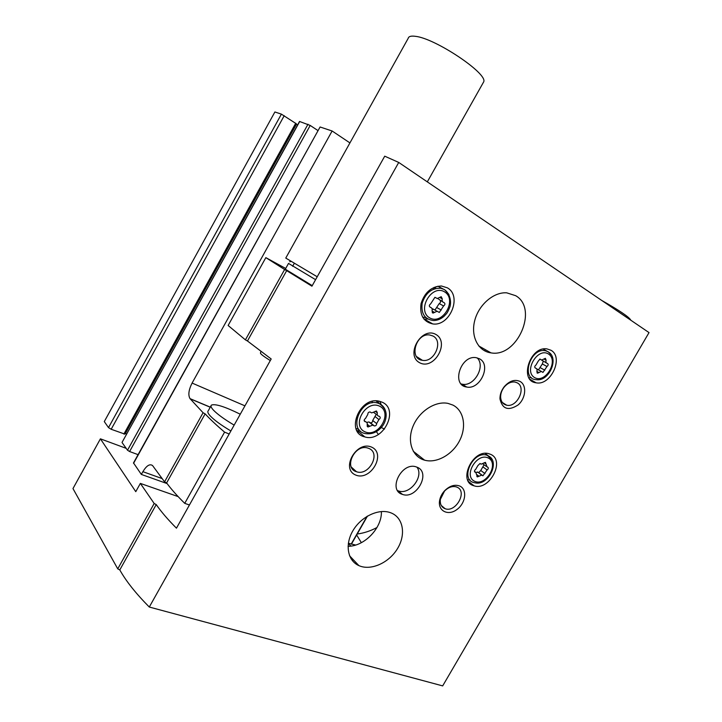 <?xml version="1.0" encoding="UTF-8"?>
<svg xmlns="http://www.w3.org/2000/svg" width="722" height="722" viewBox="0 0 722 722"><rect width="100%" height="100%" fill="white"/><g stroke="black" fill="none" stroke-linecap="round" stroke-linejoin="round"><path stroke-width="1.08" d="M167.098 483.587L141.341 474.426L133.489 462.919L320.081 126.991L133.561 463.325M299.72 121.467L122.072 442.342L299.531 121.458L310.207 125.438L129.599 451.53L138.073 454.652M129.599 451.53L127.505 450.221L122.117 442.613M125.005 433.462L126.648 434.075M124.572 434.012L111.179 429.274L108.508 427.604L104.284 421.585L274.892 111.973L281.399 114.139L108.508 427.604M141.341 474.426L142.875 471.674C146.575 465.6 149.806 463.569 152.577 465.573L164.562 481.845L166.62 482.937L205.129 413.859L203.072 412.749L164.562 481.845M203.072 412.749L190.03 398.643C187.982 395.078 188.668 389.889 192.097 383.066L332.12 130.989L320.081 126.991M349.926 142.911L332.12 130.989M296.155 123.67L281.399 114.139M296.11 123.985L297.59 124.96M310.207 125.438L317.833 130.492M229.181 434.003L224.578 432.135L184.733 503.351C177.215 495.933 171.177 489.128 166.62 482.937M189.435 504.985L184.733 503.351M205.129 413.859C210.156 419.283 216.636 425.375 224.578 432.135M485.455 349.728L484.778 350.91M464.742 385.828L464.445 386.351M422.857 458.813L422.496 459.454M402.452 494.38L402.452 494.389C387.524 490.328 401.486 461.8 416.034 466.836L417.235 467.278C431.214 472.675 416.413 499.768 402.479 494.399L397.578 490.563M210.995 405.872L208.27 410.764C207.25 411.666 207.945 413.417 210.355 416.025C214.425 420.267 221.275 425.249 230.887 430.962M351.397 544.18L367.471 516.086M351.145 544.117L367.047 516.338M358.04 432.37L358.717 431.837M433.462 289.179L434.22 287.275M240.255 414.211C224.822 406.612 215.21 403.58 211.42 405.105C210.427 405.963 211.149 407.686 213.568 410.258C217.674 414.455 224.533 419.41 234.154 425.114M398.734 162.441L149.292 607.04L442.676 685.9L649.024 332.598L398.734 162.441L384.727 156.178L311.94 286.192L286.679 270.66L247.456 340.992L245.408 339.863L228.125 325.487L265.84 257.637L285.704 268.467M376.992 527.502C370.521 530.959 363.924 533.134 357.209 534.018M140.357 483.406L135.772 491.664L100.412 438.832L72.976 488.577L117.749 568.864L154.183 503.496L140.357 483.406L178.135 496.601M286.679 270.66L284.621 269.505L245.408 339.863M284.621 269.505L265.84 257.637M154.183 503.496L156.232 504.579L119.798 569.929L117.749 568.864M247.456 340.992L271.183 358.978L176.457 528.17C167.892 519.587 161.15 511.727 156.232 504.579M149.292 607.04C135.88 593.511 126.043 581.138 119.798 569.929M356.659 534.984L361.244 542.484M348.356 543.26L355.684 545.038M126.179 448.344L100.412 438.832M382.236 402.226C399.69 409.636 382.967 442.776 364.845 436.909C344.935 432.668 359.673 395.945 379.312 401.233L382.236 402.226M447.324 287.816C462.477 295.894 449.842 326.75 432.695 323.916C423.426 321.786 419.536 315.045 421.043 303.691C424.599 292.446 431.377 286.544 441.368 285.984L447.324 287.816M550.94 350.251C564.053 357.173 550.796 386.062 536.112 382.804C518.838 381.054 529.912 345.946 546.978 348.906L550.94 350.251M490.725 454.391C505.553 460.618 489.317 491.168 474.101 485.825C457.414 481.962 472.522 448.696 488.803 453.705L490.725 454.391M452.92 405.087C463.957 410.628 466.782 426.919 459.535 440.772C452.414 454.68 436.62 463.578 424.581 460.167C412.352 456.909 406.784 441.341 413.002 426.332C419.049 411.278 435.42 400.692 448.028 403.399L452.92 405.087M515.679 295.695C538.729 308.682 517.169 357.904 490.987 352.868C478.316 351.307 470.563 336.569 474.697 320.685C478.659 304.783 493.658 291.841 506.727 292.834L515.679 295.695M391.053 512.909C403.363 517.692 406.152 534.659 397.416 548.747C388.878 562.916 370.801 571.021 358.906 565.624C347.544 560.714 344.638 544.469 353.049 530.489C361.307 516.456 378.761 508.315 390.485 512.692L391.053 512.909M479.48 358.789C491.736 364.781 480.076 390.196 466.611 387.01C450.979 385.088 460.735 354.728 476.159 357.688L479.48 358.789M371.622 447.135C386.568 453.624 370.702 481.403 355.72 475.049C340.315 468.912 356.587 440.285 371.622 447.135M435.853 334.439C450.158 342.3 434.048 370.494 419.708 362.769C404.952 355.251 421.477 326.182 435.853 334.439M520.066 381.451C527.024 385.16 525.86 398.354 518.107 404.943C508.378 411.17 502.332 409.148 499.967 398.896C499.895 394.537 501.339 390.449 504.308 386.613C509.506 380.819 514.75 379.104 520.066 381.451M459.688 486.014C467.477 489.254 465.798 503.126 456.99 509.47C448.317 516.149 437.857 511.149 439.554 500.842C440.158 497.133 441.864 493.758 444.644 490.725C449.698 485.807 454.707 484.236 459.688 486.014M348.058 546.283C364.457 546.455 382.118 527.926 381.387 511.528M384.537 429.048L381.315 427.577M371.974 402.921L372.326 401.36M434.897 288.674L436.106 286.607M456.981 487.151C467.784 491.276 455.88 512.909 445.131 508.721C441.449 507.25 439.86 504.137 440.366 499.371L444.562 491.032C448.344 487.296 452.216 485.897 456.169 486.854L456.981 487.151M517.196 382.822C526.744 387.434 517.105 407.84 506.663 405.195C502.981 404.302 500.969 401.631 500.626 397.208C500.563 393.616 501.754 390.241 504.2 387.082C507.467 383.274 511.032 381.586 514.894 382.028L517.196 382.822M432.974 336.019C443.741 341.262 434.292 362.841 422.415 360.314C408.499 358.861 416.007 332.634 429.78 334.99L432.974 336.019M368.915 448.443C381.288 453.208 368.879 476.385 356.488 471.728C343.176 468.181 354.818 443.642 367.787 448.037L368.915 448.443M416.964 467.161C424.211 476.565 409.618 495.337 398.463 490.906M477.17 357.877C485.978 366.198 474.056 387.046 462.161 384.185L461.178 383.951M469.959 479.949L467.666 479.886M485.482 453.38L485.789 453.948M480.347 463.704L481.123 464.174L485.446 462.36L487.088 466.972L487.63 467.062C488.686 467.883 488.514 468.849 487.106 469.959L482.928 475.798L481.764 475.094L477.395 476.908L475.771 472.332L475.175 472.242C474.119 471.403 474.3 470.428 475.708 469.327L477.838 465.636L480.049 463.488M531.329 377.579L528.973 377.814M543.522 349.006L543.928 349.565M540.597 359.439L541.69 360.07L545.372 358.32L546.103 360.179C545.615 361.957 546.031 363.031 547.366 363.419C548.567 364.249 548.44 365.278 546.978 366.487L542.971 372.408L541.329 371.442L537.583 373.202L536.861 371.361C537.348 369.601 536.924 368.518 535.589 368.13L535.571 368.13C534.352 367.29 534.479 366.262 535.959 365.043L538.125 361.298L539.975 359.069L540.597 359.439L539.912 359.069M427.722 319.025L423.868 319.025M425.8 317.599L422.605 317.12M435.79 297.744L437.297 298.529L441.205 296.688L442.27 298.818C441.783 300.794 442.333 302.022 443.904 302.518C445.357 303.502 445.248 304.648 443.597 305.947L439.319 312.436L437.072 311.245L433.074 313.095L432.036 310.992C432.514 309.025 431.955 307.789 430.357 307.301C428.886 306.308 428.976 305.162 430.655 303.845L434.933 297.293L435.772 297.726M379.808 401.351L381.27 404.771M360.531 431.133L356.858 430.52M377.624 400.963L379.258 403.67M358.951 429.437L355.973 428.48M370.657 412.316L371.686 412.894L376.505 410.98L377.362 412.894C376.92 414.618 377.407 415.737 378.824 416.233L379.33 416.314C380.656 417.262 380.521 418.336 378.915 419.554L376.631 423.57C376.613 425.132 375.864 425.926 374.375 425.953L372.85 425.077L367.94 426.991L367.128 425.105C367.561 423.399 367.074 422.298 365.666 421.783L365.097 421.684C363.762 420.736 363.906 419.653 365.512 418.435L367.823 414.383C367.823 412.813 368.572 412.018 370.061 411.982L370.395 412.109M482.928 475.798L478.704 472.648L480.753 470.482L484.065 464.76M478.28 472.387L475.699 472.287M373.779 412.506L377.462 415.177M366.713 422.397L368.933 421.964L370.458 422.83C371.938 422.812 372.687 422.027 372.696 420.466L376.279 414.266M437.767 298.52L442.757 301.904M434.951 310.036L439.202 303.583C440.528 302.771 440.844 301.751 440.158 300.523M432.099 308.872L434.184 309.666M541.491 360.034L546.383 362.886M538.468 369.863L542.33 363.969L543.278 361.217M537.709 369.438L536.753 368.897M482.973 83.129L483.722 81.803C487.901 73.563 435.104 38.158 415.276 36.308C411.008 35.739 408.652 36.407 408.201 38.32L285.768 258.079L317.211 276.77M312.247 285.641L285.307 269.189L288.466 263.521M630.631 320.09L630.622 319.882C628.808 316.805 619.169 310.316 601.715 300.433M244.948 405.845L192.097 383.066M162.161 478.578L142.875 471.674M307.996 124.229L127.505 450.221M296.417 124.193L125.357 433.579M295.731 123.236L123.886 434.075M284.224 115.682L111.179 429.274M210.237 407.226L190.166 398.797M376.352 431.675L378.4 434.463M351.587 557.907L351.072 558.81M350.883 546.076L348.329 543.431M485.175 453.398L488.225 455.817C500.653 461.394 488.198 486.466 474.886 482.783C458.93 480.536 473.045 449.49 487.404 455.429L492.214 459.977M488.189 457.947C499.588 463.28 486.077 486.583 474.679 481.312C462.982 476.24 476.773 452.333 488.189 457.947M543.206 349.069L548.458 352.047C559.36 358.175 549.135 381.658 536.5 379.691C520.219 379.42 530.544 346.75 545.751 350.829L548.233 351.813L551.265 354.908M548.341 353.915C559.216 360.305 545.525 383.933 534.641 377.606C523.459 371.451 537.448 347.21 548.341 353.915M437.884 286.192L444.797 289.883C449.986 293.755 451.485 301.543 449.959 306.76C446.9 314.359 446.548 313.357 444.454 315.92C441.106 318.998 437.442 320.541 433.462 320.532C424.698 319.386 420.935 313.601 422.171 303.195C425.583 292.906 431.801 287.934 440.835 288.258L444.59 289.657L448.949 294.441M444.572 291.868C457.595 299.54 442.794 325.478 429.752 317.915C416.35 310.523 431.494 283.845 444.572 291.868M376.045 400.9L379.718 403.887C385.629 408.589 385.828 411.657 386.135 414.112C386.315 417.903 385.313 421.585 383.147 425.141C378.581 431.53 372.931 434.382 366.198 433.696C346.786 431.585 360.883 396.495 378.508 403.345L379.646 403.815C382.344 405.15 384.221 407.289 385.286 410.24M379.546 406.161C393.165 412.542 378.599 438.101 364.953 431.81C350.955 425.718 365.864 399.447 379.546 406.161M484.2 462.703L486.05 464.038M482.856 466.836L487.106 469.959M480.753 470.482L484.994 473.614M476.953 474.724L478.993 476.249M474.544 471.637L475.392 472.278M375.232 411.26L377.362 412.894M374.971 416.477L378.915 419.554M372.696 420.466L376.631 423.57M367.29 424.337L369.736 426.296M364.231 420.863L365.305 421.72M439.689 297.464L442.27 298.818M439.202 303.583L443.597 305.947M436.891 307.635L441.277 310.027M432.018 311.038L434.527 312.427M543.964 359.033L546.103 360.179M542.33 363.969L546.978 366.487M540.2 367.651L544.83 370.196M536.852 371.397L538.946 372.561M534.975 367.796L535.571 368.13L534.975 367.787M315.586 279.676L288.52 263.422M260.904 351.506L260.534 352.706C259.758 353.428 263.007 356.036 270.299 360.558M296.273 123.679L124.608 434.175M210.282 407.145L190.03 398.643M353.049 559.451L352.372 560.633M440.366 499.371L439.554 500.842M445.131 508.721L441.277 505.49M500.626 397.208L499.967 398.896M504.2 387.082L504.308 386.613M506.663 405.195L502.359 402.506M422.415 360.314L416.513 356.551M356.488 471.728L351.343 467.098M466.611 387.01L462.161 384.185M358.906 565.624L349.538 555.75M490.987 352.868L478.74 345.928M424.581 460.167L413.282 451.268M474.101 485.825L468.479 481.493M536.112 382.804L530.011 379.312M432.695 323.916L424.229 319.07M364.845 436.909L357.282 430.646M482.856 463.885L486.159 466.295M477.54 471.944L481.764 475.094M476.863 476.511L477.395 476.908M474.48 471.367L475.771 472.332M474.634 471.836L475.175 472.242M370.458 422.83L374.375 425.953M368.933 421.964L372.85 425.077M367.173 426.368L367.94 426.991M364.168 420.583L365.666 421.783M364.312 421.052L365.097 421.684M432.704 308.845L437.072 311.245M432.216 312.626L433.074 313.095M539.812 359.06L540.67 359.52M542.403 372.092L542.971 372.408M536.771 368.924L541.329 371.442M537.006 372.877L537.583 373.202M534.984 367.805L535.571 368.13M483.722 81.803L427.316 181.872M289.702 261.77L290.876 261.463M292.654 266.274L294.215 263.467"/></g></svg>
